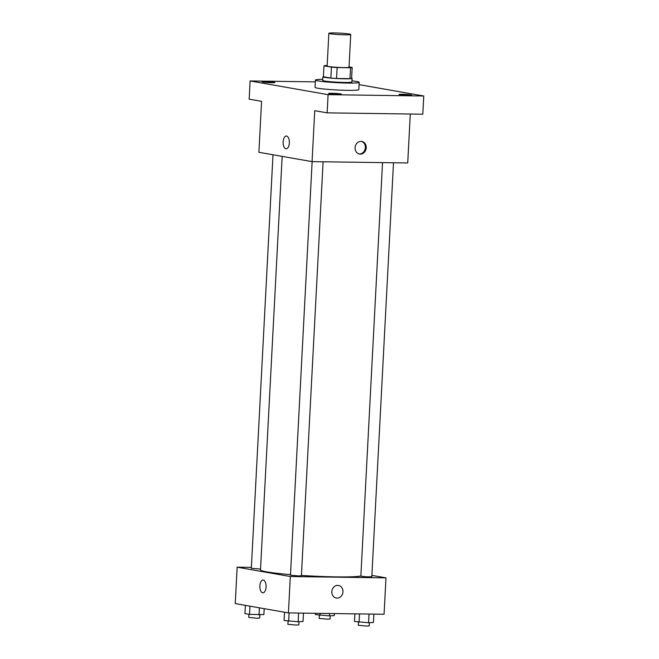 <?xml version="1.0" encoding="UTF-8"?>
<svg xmlns="http://www.w3.org/2000/svg" width="659" height="659" viewBox="0 0 659 659"><rect width="100%" height="100%" fill="white"/><g stroke="black" fill="none" stroke-linecap="round" stroke-linejoin="round"><path stroke-width="0.99" d="M345.11 34.82A10.956 0.75 -177 0 1 328.849 33.312A10.956 0.75 -177 0 1 339.838 33.139A10.956 0.75 -177 0 1 350.736 34.457A10.956 0.75 -177 0 1 345.11 34.82M350.736 34.457L349.023 67.218A10.956 0.75 -177 0 1 343.397 67.572A10.956 0.75 -177 0 1 327.136 66.065L328.849 33.312M336.56 78.479A14.144 0.972 -177 0 1 330.876 78.067L323.412 76.757L323.989 65.842L331.444 67.152A14.144 0.972 -177 0 0 337.128 67.556L336.56 78.479L349.978 78.668A14.144 0.972 -177 0 0 351.601 78.355L352.17 67.44L349.039 66.889M327.161 65.554L325.604 65.538A14.144 0.972 -177 0 0 323.989 65.842M337.128 67.556L350.547 67.745A14.144 0.972 -177 0 0 352.17 67.44M330.876 78.067L331.444 67.152M349.978 78.668L350.547 67.745M323.421 76.559A14.613 0.997 3 0 0 322.91 76.79A14.613 0.997 3 0 0 324.755 77.383A14.613 0.997 3 0 0 341.14 78.718A14.613 0.997 3 0 0 352.095 78.322A14.613 0.997 3 0 0 351.618 78.042M352.095 78.322L351.906 81.963A14.613 0.997 -177 0 1 344.402 82.441A14.613 0.997 -177 0 1 324.558 81.016A14.613 0.997 -177 0 1 322.721 80.431L322.91 76.79M351.964 80.843A21.92 1.499 -177 0 1 359.204 82.342A21.92 1.499 -177 0 1 347.952 83.067A21.92 1.499 -177 0 1 315.43 80.052A21.92 1.499 -177 0 1 322.778 79.319M359.204 82.342L358.826 89.624A21.92 1.499 -177 0 1 347.565 90.349A21.92 1.499 -177 0 1 315.043 87.326L315.43 80.052M410.944 94.888A6.392 0.437 -177 0 1 411.751 95.143A6.392 0.437 -177 0 1 405.343 95.242A6.392 0.437 -177 0 1 398.983 94.476A6.392 0.437 -177 0 1 403.778 94.303A6.392 0.437 -177 0 1 410.944 94.888M340.546 93.899A6.392 0.437 -177 0 1 341.354 94.155A6.392 0.437 -177 0 1 334.945 94.262A6.392 0.437 -177 0 1 328.586 93.487A6.392 0.437 -177 0 1 333.38 93.314A6.392 0.437 -177 0 1 340.546 93.899M274.078 82.227A6.392 0.437 -177 0 1 274.885 82.482A6.392 0.437 -177 0 1 268.477 82.581A6.392 0.437 -177 0 1 262.117 81.815A6.392 0.437 -177 0 1 266.911 81.642A6.392 0.437 -177 0 1 274.078 82.227M315.332 81.873L250.115 80.958L328.1 94.657L423.753 96L359.081 84.632M250.115 80.958L249.16 99.155L261.565 101.338L258.896 152.287L312.069 161.628L314.738 110.679L327.144 112.854L328.1 94.657M289.35 142.945A6.392 3.122 90.8 0 1 286.154 148.794A6.392 3.122 90.8 0 1 283.131 142.352A6.392 3.122 90.8 0 1 286.336 136.009A6.392 3.122 90.8 0 1 289.35 142.945M327.144 112.854L422.798 114.196L423.753 96M312.069 161.628L407.723 162.962L410.285 114.015M360.325 154.107A6.392 5.56 -80 0 1 359.55 154.033A6.392 5.56 -80 0 1 355.185 146.776A6.392 5.56 -80 0 1 361.766 141.446A6.392 5.56 -80 0 1 366.206 148.259A6.392 5.56 -80 0 1 360.325 154.107M361.313 141.388A6.392 5.56 -80 0 1 365.275 148.366A6.392 5.56 -80 0 1 359.435 153.951A6.392 5.56 -80 0 1 359.114 153.934M286.163 148.794A6.392 3.122 90.8 0 1 283.131 142.352A6.392 3.122 90.8 0 1 286.336 136.009M360.868 576.007A51.138 3.501 -177 0 1 336.378 576.88A51.138 3.501 -177 0 1 301.427 575.431M290.487 574.615A51.138 3.501 -177 0 1 260.494 569.846L282.167 156.372M382.533 162.616L360.86 576.164L366.313 576.823L371.808 576.74L393.505 162.765M260.536 569.063L251.326 568.305L272.999 154.766M323.099 161.785L301.402 575.752L298.593 575.933L290.462 575.183L312.135 161.628M251.376 567.383L237.149 567.177L290.322 576.526L385.976 577.861L371.882 575.381M290.322 576.526L288.42 612.919L235.247 603.578L237.149 567.177M266.079 586.955A6.392 3.122 90.8 0 1 262.883 592.803A6.392 3.122 90.8 0 1 259.86 586.362A6.392 3.122 90.8 0 1 263.065 580.019A6.392 3.122 90.8 0 1 266.079 586.955M288.42 612.919L384.073 614.254L385.976 577.861M338.495 585.456A6.392 5.56 -80 0 1 342.935 592.268A6.392 5.56 -80 0 1 337.054 598.117A6.392 5.56 -80 0 1 336.288 598.043A6.392 5.56 -80 0 1 331.914 590.785A6.392 5.56 -80 0 1 338.495 585.456A6.392 5.56 -80 0 1 342.935 592.268A6.392 5.56 -80 0 1 337.054 598.117A6.392 5.56 -80 0 1 336.279 598.043M262.892 592.803A6.392 3.122 90.8 0 1 259.86 586.362A6.392 3.122 90.8 0 1 263.065 580.019M354.872 613.85L354.476 621.437L368.554 622.755L373.431 622.45L373.867 614.114M359.081 622.244L359.517 613.908M368.554 622.755L369.015 614.048M369.394 622.697L369.229 625.869L366.42 626.05L358.29 625.292L358.455 622.137M315.406 613.298L315.34 614.559L329.418 615.877L334.294 615.572L334.393 613.562M319.944 615.374L320.052 613.356M329.418 615.877L329.541 613.496M330.258 615.827L330.093 618.99L327.284 619.172L319.154 618.422L319.318 615.259M284.507 612.227L284.07 620.457L298.156 621.766L303.025 621.462L303.461 613.125M288.675 621.264L289.112 612.928M298.156 621.766L298.609 613.059M298.997 621.717L298.832 624.889L296.015 625.061L287.884 624.312L288.049 621.157M245.37 605.349L244.934 613.578L249.539 614.386L263.888 614.592L264.201 608.661M249.539 614.386L249.975 606.165M259.02 614.888L259.391 607.82M259.86 614.839L259.695 618.01L256.878 618.191L248.748 617.434L248.913 614.279"/></g></svg>
